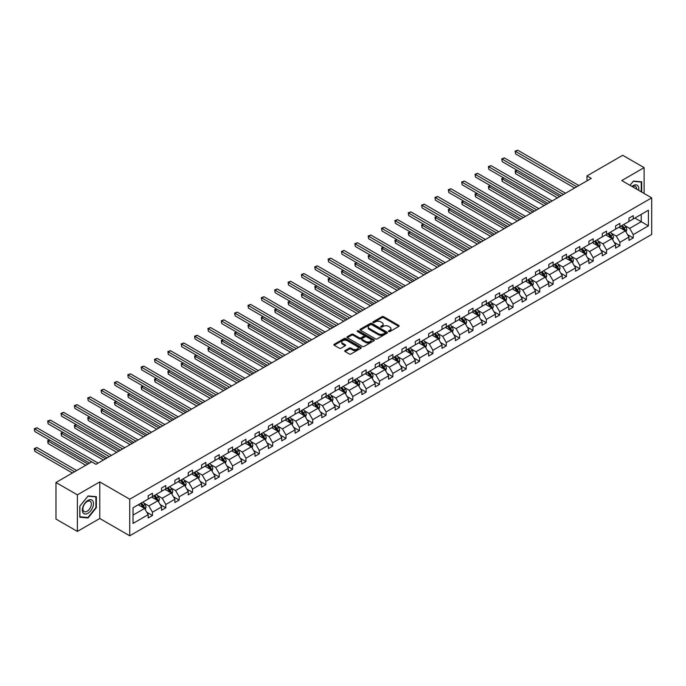 <?xml version="1.0" encoding="UTF-8"?>
<svg xmlns="http://www.w3.org/2000/svg" width="686" height="686" viewBox="0 0 686 686"><rect width="100%" height="100%" fill="white"/><g stroke="black" fill="none" stroke-linecap="round" stroke-linejoin="round"><path stroke-width="1.03" d="M388.688 331.552A0.832 0.48 0 0 0 389.862 331.552L398.789 326.399A1.192 0.686 0 0 0 399.141 325.91A1.192 0.686 0 0 0 398.789 325.43L383.663 316.692A1.192 0.686 0 0 0 381.982 316.692L373.055 321.845A0.832 0.48 0 0 0 374.23 322.531L375.388 321.863A3.799 2.195 0 0 1 380.764 321.863L382.025 322.591A3.799 2.195 0 0 1 383.14 324.144A3.799 2.195 0 0 1 382.025 325.696L380.867 326.365A0.832 0.48 0 0 0 382.042 327.042L383.2 326.373A3.799 2.195 0 0 1 388.576 326.373L389.837 327.102A3.799 2.195 0 0 1 390.951 328.654A3.799 2.195 0 0 1 389.837 330.206L388.688 330.875A0.832 0.48 0 0 0 388.688 331.552L388.688 330.875M345.092 350.555A1.192 0.686 0 0 0 344.741 351.043A1.192 0.686 0 0 0 345.092 351.532L349.337 353.976A1.192 0.686 0 0 0 351.018 353.976L360.93 348.256A1.192 0.686 0 0 0 361.282 347.768A1.192 0.686 0 0 0 360.93 347.279L345.804 338.55A1.192 0.686 0 0 0 344.123 338.55L334.211 344.278A1.192 0.686 0 0 0 333.859 344.758A1.192 0.686 0 0 0 334.211 345.247L339.338 348.205A1.192 0.686 0 0 0 341.019 348.205L345.264 345.753A1.192 0.686 0 0 0 345.607 345.272A1.192 0.686 0 0 0 345.264 344.784L342.717 343.317A3.181 1.835 0 0 1 341.791 342.022A3.181 1.835 0 0 1 343.746 340.325A3.181 1.835 0 0 1 347.21 340.719L357.174 346.473A3.181 1.835 0 0 1 358.101 347.768A3.181 1.835 0 0 1 356.137 349.466A3.181 1.835 0 0 1 352.673 349.063L351.018 348.111A1.192 0.686 0 0 0 349.337 348.111L345.092 350.555L345.092 351.532L349.337 349.097L349.337 348.111M99.77 481.915L77.381 494.846L55.978 482.49L55.978 519.062L77.381 531.418L99.77 518.496L129.731 535.792L129.731 499.219L99.77 481.915L99.77 518.496M644.12 193.486L644.12 167.641L621.739 180.564L651.7 197.86L129.731 499.219M644.12 167.641L622.717 155.285L586.976 175.916L586.976 180.855M55.978 482.49L91.718 461.85L95.997 464.319L591.255 178.386L586.976 175.916M375.474 338.893A1.192 0.686 0 0 0 377.154 338.893L387.067 333.164A1.192 0.686 0 0 0 387.419 332.676A1.192 0.686 0 0 0 387.067 332.195L371.941 323.466A1.192 0.686 0 0 0 370.26 323.466L360.347 329.186A1.192 0.686 0 0 0 359.996 329.674A1.192 0.686 0 0 0 360.347 330.155L375.474 338.893M357.775 331.732A0.832 0.48 0 0 1 358.624 331.853L373.981 340.719L364.086 346.43A1.192 0.686 0 0 1 362.405 346.43L347.279 337.701L347.279 336.732A1.192 0.686 0 0 0 346.927 337.212A1.192 0.686 0 0 0 347.279 337.701M347.279 336.732L351.524 334.279A1.192 0.686 0 0 1 353.204 334.279L359.335 337.821A1.192 0.686 0 0 0 361.016 337.821L363.829 336.2A1.192 0.686 0 0 0 364.18 335.711A1.192 0.686 0 0 0 363.829 335.231L357.449 331.544A0.832 0.48 0 0 1 358.624 330.858L373.999 339.742A1.192 0.686 0 0 1 374.35 340.222A1.192 0.686 0 0 1 373.999 340.71L373.999 339.742M77.381 494.846L77.381 531.418M133.024 507.794L148.176 499.048L148.176 495.738L152.464 493.26L152.464 496.578L161.536 491.339L161.536 488.02L165.815 485.551L165.815 488.861L174.887 483.621L174.887 480.311L179.175 477.842L179.175 481.152L188.247 475.913L188.247 472.603L192.526 470.133L192.526 473.443L201.598 468.204L201.598 464.894L205.877 462.424L205.877 465.734L214.958 460.495L214.958 457.185L219.237 454.707L219.237 458.025L228.309 452.786L228.309 449.467L232.588 446.998L232.588 450.308L241.669 445.068L241.669 441.758L245.948 439.289L245.948 442.599L255.02 437.359L255.02 434.049L259.299 431.58L259.299 434.89L268.38 429.65L268.38 426.34L272.659 423.871L272.659 427.181L281.732 421.941L281.732 418.632L286.011 416.153L286.011 419.472L295.091 414.233L295.091 410.914L299.37 408.444L299.37 411.754L308.443 406.515L308.443 403.205L312.722 400.735L312.722 404.045L321.803 398.806L321.803 395.496L326.082 393.027L326.082 396.337L335.154 391.097L335.154 387.787L339.433 385.318L339.433 388.628L348.505 383.388L348.505 380.078L352.793 377.6L352.793 380.919L361.865 375.679L361.865 372.361L366.144 369.891L366.144 373.201L375.216 367.962L375.216 364.652L379.504 362.182L379.504 365.492L388.576 360.253L388.576 356.943L392.855 354.473L392.855 357.783L401.927 352.544L401.927 349.234L406.215 346.764L406.215 350.074L415.287 344.835L415.287 341.525L419.566 339.047L419.566 342.365L428.639 337.126L428.639 333.808L432.917 331.338L432.917 334.648L441.998 329.409L441.998 326.099L446.277 323.629L446.277 326.939L455.35 321.7L455.35 318.39L459.629 315.92L459.629 319.23L468.71 313.991L468.71 310.681L472.988 308.211L472.988 311.521L482.061 306.282L482.061 302.972L486.34 300.494L486.34 303.812L495.421 298.573L495.421 295.254L499.7 292.785L499.7 296.095L508.772 290.855L508.772 287.545L513.051 285.076L513.051 288.386L522.132 283.147L522.132 279.837L526.411 277.367L526.411 280.677L535.483 275.438L535.483 272.128L539.762 269.658L539.762 272.968L548.834 267.729L548.834 264.419L553.122 261.941L553.122 265.259L562.194 260.02L562.194 256.701L566.473 254.232L566.473 257.542L575.545 252.302L575.545 248.992L579.833 246.523L579.833 249.833L588.905 244.593L588.905 241.283L593.184 238.814L593.184 242.124L602.257 236.884L602.257 233.574L606.544 231.105L606.544 234.415L615.616 229.175L615.616 225.865L619.895 223.387L619.895 226.706L628.968 221.467L628.968 218.148L633.247 215.678L633.247 218.988L648.407 210.242L648.407 225.865L633.247 234.612L633.247 237.922L628.968 240.392L628.968 237.082L619.895 242.321L619.895 245.631L615.616 248.109L615.616 244.791L606.544 250.03L606.544 253.348L602.257 255.818L602.257 252.508L593.184 257.747L593.184 261.057L588.905 263.527L588.905 260.217L579.833 265.456L579.833 268.766L575.545 271.236L575.545 267.926L566.473 273.165L566.473 276.475L562.194 278.945L562.194 275.635L553.122 280.874L553.122 284.184L548.834 286.662L548.834 283.344L539.762 288.583L539.762 291.902L535.483 294.371L535.483 291.061L526.411 296.301L526.411 299.611L522.132 302.08L522.132 298.77L513.051 304.009L513.051 307.319L508.772 309.789L508.772 306.479L499.7 311.718L499.7 315.028L495.421 317.498L495.421 314.188L486.34 319.427L486.34 322.737L482.061 325.215L482.061 321.897L472.988 327.136L472.988 330.455L468.71 332.924L468.71 329.614L459.629 334.854L459.629 338.164L455.35 340.633L455.35 337.323L446.277 342.563L446.277 345.873L441.998 348.342L441.998 345.032L432.917 350.272L432.917 353.582L428.639 356.051L428.639 352.741L419.566 357.981L419.566 361.29L415.287 363.769L415.287 360.45L406.215 365.689L406.215 368.999L401.927 371.478L401.927 368.168L392.855 373.398L392.855 376.717L388.576 379.187L388.576 375.877L379.504 381.116L379.504 384.426L375.216 386.895L375.216 383.585L366.144 388.825L366.144 392.135L361.865 394.604L361.865 391.294L352.793 396.534L352.793 399.844L348.505 402.313L348.505 399.003L339.433 404.243L339.433 407.553L335.154 410.031L335.154 406.712L326.082 411.952L326.082 415.27L321.803 417.74L321.803 414.43L312.722 419.669L312.722 422.979L308.443 425.449L308.443 422.139L299.37 427.378L299.37 430.688L295.091 433.158L295.091 429.848L286.011 435.087L286.011 438.397L281.732 440.866L281.732 437.557L272.659 442.796L272.659 446.106L268.38 448.584L268.38 445.265L259.299 450.505L259.299 453.823L255.02 456.293L255.02 452.983L245.948 458.222L245.948 461.532L241.669 464.002L241.669 460.692L232.588 465.931L232.588 469.241L228.309 471.711L228.309 468.401L219.237 473.64L219.237 476.95L214.958 479.42L214.958 476.11L205.877 481.349L205.877 484.659L201.598 487.137L201.598 483.819L192.526 489.058L192.526 492.377L188.247 494.846L188.247 491.536L179.175 496.775L179.175 500.085L174.887 502.555L174.887 499.245L165.815 504.484L165.815 507.794L161.536 510.264L161.536 506.954L152.464 512.193L152.464 515.503L148.176 517.973L148.176 514.663L133.024 523.409L133.024 507.794M129.731 535.792L651.7 234.44L651.7 197.86M151.606 497.067L157.943 500.729L148.862 505.968L143.906 503.104M148.862 505.968L152.464 512.193M157.943 500.729L161.536 506.954M148.176 498.259L148.862 498.653L152.464 496.578M164.957 489.358L171.294 493.02L162.222 498.259L157.266 495.395M162.222 498.259L165.815 504.484M171.294 493.02L174.887 499.245M161.536 490.541L162.222 490.936L165.815 488.861M178.317 481.649L184.654 485.302L175.573 490.541L170.617 487.686M175.573 490.541L179.175 496.775M184.654 485.302L188.247 491.536M174.887 482.833L175.573 483.227L179.175 481.152M191.668 473.94L198.005 477.593L188.933 482.833L183.977 479.977M188.933 482.833L192.526 489.058M198.005 477.593L201.598 483.819M188.247 475.124L188.933 475.518L192.526 473.443M205.028 466.223L211.357 469.884L202.284 475.124L197.328 472.26M202.284 475.124L205.877 481.349M211.357 469.884L214.958 476.11M201.598 467.415L202.284 467.809L205.877 465.734M218.38 458.514L224.716 462.175L215.644 467.415L210.688 464.551M215.644 467.415L219.237 473.64M224.716 462.175L228.309 468.401M214.958 459.706L215.644 460.1L219.237 458.025M231.739 450.805L238.068 454.466L228.995 459.706L224.039 456.842M228.995 459.706L232.588 465.931M238.068 454.466L241.669 460.692M228.309 451.988L228.995 452.383L232.588 450.308M245.091 443.096L251.428 446.749L242.355 451.988L237.399 449.133M242.355 451.988L245.948 458.222M251.428 446.749L255.02 452.983M241.669 444.279L242.355 444.674L245.948 442.599M258.45 435.387L264.779 439.04L255.707 444.279L250.75 441.424M255.707 444.279L259.299 450.505M264.779 439.04L268.38 445.265M255.02 436.57L255.707 436.965L259.299 434.89M271.802 427.67L278.139 431.331L269.066 436.57L264.11 433.706M269.066 436.57L272.659 442.796M278.139 431.331L281.732 437.557M268.38 428.861L269.066 429.256L272.659 427.181M285.153 419.961L291.49 423.622L282.418 428.861L277.461 425.997M282.418 428.861L286.011 435.087M291.49 423.622L295.091 429.848M281.732 421.153L282.418 421.547L286.011 419.472M298.513 412.252L304.85 415.913L295.769 421.153L290.821 418.289M295.769 421.153L299.37 427.378M304.85 415.913L308.443 422.139M295.091 413.435L295.769 413.83L299.37 411.754M311.864 404.543L318.201 408.196L309.129 413.435L304.172 410.58M309.129 413.435L312.722 419.669M318.201 408.196L321.803 414.43M308.443 405.726L309.129 406.121L312.722 404.045M325.224 396.834L331.561 400.487L322.48 405.726L317.532 402.871M322.48 405.726L326.082 411.952M331.561 400.487L335.154 406.712M321.803 398.017L322.48 398.412L326.082 396.337M338.575 389.116L344.912 392.778L335.84 398.017L330.884 395.153M335.84 398.017L339.433 404.243M344.912 392.778L348.505 399.003M335.154 390.308L335.84 390.703L339.433 388.628M351.935 381.407L358.272 385.069L349.191 390.308L344.235 387.444M349.191 390.308L352.793 396.534M358.272 385.069L361.865 391.294M348.505 382.599L349.191 382.994L352.793 380.919M365.286 373.699L371.623 377.36L362.551 382.599L357.595 379.735M362.551 382.599L366.144 388.825M371.623 377.36L375.216 383.585M361.865 374.882L362.551 375.285L366.144 373.201M378.646 365.99L384.983 369.643L375.902 374.882L370.946 372.026M375.902 374.882L379.504 381.116M384.983 369.643L388.576 375.877M375.216 367.173L375.902 367.567L379.504 365.492M391.998 358.281L398.334 361.934L389.262 367.173L384.306 364.317M389.262 367.173L392.855 373.398M398.334 361.934L401.927 368.168M388.576 359.464L389.262 359.858L392.855 357.783M405.357 350.563L411.686 354.225L402.613 359.464L397.657 356.6M402.613 359.464L406.215 365.689M411.686 354.225L415.287 360.45M401.927 351.755L402.613 352.15L406.215 350.074M418.709 342.854L425.046 346.516L415.973 351.755L411.017 348.891M415.973 351.755L419.566 357.981M425.046 346.516L428.639 352.741M415.287 344.046L415.973 344.441L419.566 342.365M432.069 335.145L438.397 338.807L429.325 344.046L424.368 341.182M429.325 344.046L432.917 350.272M438.397 338.807L441.998 345.032M428.639 336.329L429.325 336.732L432.917 334.648M445.42 327.436L451.757 331.089L442.684 336.329L437.728 333.473M442.684 336.329L446.277 342.563M451.757 331.089L455.35 337.323M441.998 328.62L442.684 329.014L446.277 326.939M458.78 319.727L465.108 323.38L456.036 328.62L451.079 325.764M456.036 328.62L459.629 334.854M465.108 323.38L468.71 329.614M455.35 320.911L456.036 321.305L459.629 319.23M472.131 312.01L478.468 315.671L469.396 320.911L464.439 318.047M469.396 320.911L472.988 327.136M478.468 315.671L482.061 321.897M468.71 313.202L469.396 313.596L472.988 311.521M485.482 304.301L491.819 307.963L482.747 313.202L477.79 310.338M482.747 313.202L486.34 319.427M491.819 307.963L495.421 314.188M482.061 305.493L482.747 305.887L486.34 303.812M498.842 296.592L505.179 300.254L496.098 305.493L491.15 302.629M496.098 305.493L499.7 311.718M505.179 300.254L508.772 306.479M495.421 297.775L496.098 298.178L499.7 296.095M512.193 288.883L518.53 292.536L509.458 297.775L504.502 294.92M509.458 297.775L513.051 304.009M518.53 292.536L522.132 298.77M508.772 290.067L509.458 290.461L513.051 288.386M525.553 281.174L531.89 284.827L522.809 290.067L517.861 287.211M522.809 290.067L526.411 296.301M531.89 284.827L535.483 291.061M522.132 282.358L522.809 282.752L526.411 280.677M538.904 273.465L545.241 277.118L536.169 282.358L531.213 279.494M536.169 282.358L539.762 288.583M545.241 277.118L548.834 283.344M535.483 274.649L536.169 275.043L539.762 272.968M552.264 265.748L558.601 269.409L549.52 274.649L544.573 271.785M549.52 274.649L553.122 280.874M558.601 269.409L562.194 275.635M548.834 266.94L549.52 267.334L553.122 265.259M565.616 258.039L571.952 261.7L562.88 266.94L557.924 264.076M562.88 266.94L566.473 273.165M571.952 261.7L575.545 267.926M562.194 259.222L562.88 259.625L566.473 257.542M578.975 250.33L585.312 253.983L576.231 259.222L571.275 256.367M576.231 259.222L579.833 265.456M585.312 253.983L588.905 260.217M575.545 251.513L576.231 251.908L579.833 249.833M592.327 242.621L598.664 246.274L589.591 251.513L584.635 248.658M589.591 251.513L593.184 257.747M598.664 246.274L602.257 252.508M588.905 243.804L589.591 244.199L593.184 242.124M605.687 234.912L612.023 238.565L602.943 243.804L597.986 240.94M602.943 243.804L606.544 250.03M612.023 238.565L615.616 244.791M602.257 236.095L602.943 236.49L606.544 234.415M619.038 227.195L625.375 230.856L616.302 236.095L611.346 233.231M616.302 236.095L619.895 242.321M625.375 230.856L628.968 237.082M615.616 228.387L616.302 228.781L619.895 226.706M634.876 218.054L641.213 221.715L629.654 228.387L624.697 225.523M629.654 228.387L633.247 234.612M648.407 225.865L641.213 221.715L641.213 214.392L648.407 210.242M628.968 220.669L629.654 221.072L633.247 218.988M133.024 515.109L144.583 508.437L138.246 504.776M144.583 508.437L148.176 514.663M627.561 234.638L633.247 237.922M614.202 242.347L619.895 245.631M600.85 250.056L606.544 253.348M587.49 257.765L593.184 261.057M574.139 265.482L579.833 268.766M560.779 273.191L566.473 276.475M547.428 280.9L553.122 284.184M534.068 288.609L539.762 291.902M520.717 296.318L526.411 299.611M507.357 304.035L513.051 307.319M494.006 311.744L499.7 315.028M480.646 319.453L486.34 322.737M467.295 327.162L472.988 330.455M453.935 334.871L459.629 338.164M440.583 342.588L446.277 345.873M427.232 350.297L432.917 353.582M413.872 358.006L419.566 361.29M400.521 365.715L406.215 368.999M387.161 373.424L392.855 376.717M373.81 381.142L379.504 384.426M360.45 388.851L366.144 392.135M347.099 396.559L352.793 399.844M333.739 404.268L339.433 407.553M320.388 411.977L326.082 415.27M307.028 419.695L312.722 422.979M293.677 427.404L299.37 430.688M280.317 435.113L286.011 438.397M266.965 442.822L272.659 446.106M253.606 450.531L259.299 453.823M240.254 458.248L245.948 461.532M226.903 465.957L232.588 469.241M213.543 473.666L219.237 476.95M200.192 481.375L205.877 484.659M186.832 489.084L192.526 492.377M173.481 496.801L179.175 500.085M160.121 504.51L165.815 507.794M146.77 512.219L152.464 515.503M641.684 192.08L641.684 181.824L633.418 181.087L630.005 185.34L633.247 181.336L641.256 182.047L641.256 191.831M96.34 507.691L96.34 496.673L88.082 495.935L79.816 506.217L79.816 517.235L88.082 517.973L96.34 507.691L95.911 507.443M389.013 331.672L389.837 331.192A3.799 2.195 0 0 0 390.951 329.64L390.951 328.654M383.14 324.144L383.14 325.13A3.799 2.195 0 0 1 382.025 326.682L381.202 327.153M398.789 325.43L398.789 326.399L383.663 317.687A1.192 0.686 0 0 0 381.982 317.687L373.39 322.643M387.05 333.173L371.941 324.452A1.192 0.686 0 0 0 370.26 324.452L360.364 330.163M384.966 333.019A0.832 0.48 0 0 0 384.966 332.341L371.692 324.675A0.832 0.48 0 0 0 370.509 324.675L369.291 325.378A3.799 2.195 0 0 0 368.176 326.93A3.799 2.195 0 0 0 369.291 328.483L378.372 333.722A3.799 2.195 0 0 0 383.748 333.722L384.966 333.019L384.966 334.005A0.832 0.48 0 0 0 385.206 333.67L385.206 332.676M368.176 326.93L368.176 327.917A3.799 2.195 0 0 0 369.291 329.469L369.291 328.483M384.966 334.005L383.748 334.708A3.799 2.195 0 0 1 378.372 334.708L369.291 329.469M347.296 337.709L351.524 335.265L351.524 334.279M364.18 335.711L364.18 336.697A1.192 0.686 0 0 1 363.829 337.186L361.016 338.815A1.192 0.686 0 0 1 359.335 338.815L353.204 335.265A1.192 0.686 0 0 0 351.524 335.265M365.698 341.499A3.181 1.835 0 0 0 369.162 341.894A3.181 1.835 0 0 0 371.126 340.196A3.181 1.835 0 0 0 370.2 338.901L366.693 336.877A1.192 0.686 0 0 0 365.012 336.877L362.191 338.498A1.192 0.686 0 0 0 361.848 338.987A1.192 0.686 0 0 0 362.191 339.476L365.698 341.499L365.698 342.486A3.181 1.835 0 0 0 369.162 342.88A3.181 1.835 0 0 0 371.126 341.191L371.126 340.196M361.848 338.987L361.848 339.973A1.192 0.686 0 0 0 362.191 340.462L362.191 339.476M365.698 342.486L362.191 340.462M358.101 347.768L358.101 348.754A3.181 1.835 0 0 1 356.137 350.452A3.181 1.835 0 0 1 352.673 350.057L351.018 349.097A1.192 0.686 0 0 0 349.337 349.097M341.791 342.022L341.791 343.009A3.181 1.835 0 0 0 342.717 344.303L342.717 343.317M345.247 345.761L342.717 344.303M360.93 347.279L360.93 348.256L345.804 339.536A1.192 0.686 0 0 0 344.123 339.536L334.228 345.255M87.208 517.467L88.082 517.973M626.026 231.979L626.815 229.707A3.207 1.852 -120 0 0 625.786 226.98L623.866 224.408M620.418 227.992L619.587 226.886M517.193 170.274L515.563 171.208L515.563 173.687L557.486 197.885M624.903 230.582L625.083 229.844A3.207 1.852 -120 0 0 624.166 227.915L622.236 225.351M621.439 225.814L623.548 228.635A1.638 0.943 60 0 1 623.848 229.133L625.083 229.844M621.216 225.943L623.137 228.507A3.207 1.852 60 0 1 623.934 230.024M515.563 173.687L515.092 170.943L559.622 196.65M515.092 170.943L517.004 170.162M576.746 186.764L515.563 151.443L517.698 150.208L578.89 185.529M574.611 187.998L515.563 153.913L515.092 151.169L517.698 150.208M515.563 153.913L515.092 151.169M612.667 239.688L613.456 237.416A3.207 1.852 -120 0 0 612.435 234.689L610.514 232.125M607.067 235.701L606.227 234.595M503.833 177.983L502.203 178.926L502.203 181.396L544.127 205.594M611.543 238.291L611.723 237.553A3.207 1.852 -120 0 0 610.806 235.624L608.885 233.06M608.079 233.523L610.197 236.344A1.638 0.943 60 0 1 610.497 236.841L611.723 237.553M607.856 233.652L609.777 236.216A3.207 1.852 60 0 1 610.583 237.733M502.203 181.396L501.732 178.652L546.27 204.359M501.732 178.652L503.644 177.871M599.315 247.406L600.104 245.134A3.207 1.852 -120 0 0 599.075 242.398L597.154 239.834M593.707 243.419L592.875 242.304M490.481 185.692L488.852 186.635L488.852 189.104L530.775 213.312M598.192 246L598.372 245.262A3.207 1.852 -120 0 0 597.455 243.333L595.525 240.769M594.728 241.232L596.837 244.062A1.638 0.943 60 0 1 597.137 244.559L598.372 245.262M594.505 241.361L596.426 243.933A3.207 1.852 60 0 1 597.223 245.442M488.852 189.104L488.381 186.36L532.911 212.077M488.381 186.36L490.293 185.589M563.395 194.472L502.203 159.152L504.347 157.917L565.53 193.238M561.251 195.716L502.203 161.622L501.732 158.878L504.347 157.917M502.203 161.622L501.732 158.878M550.035 202.19L488.852 166.861L490.987 165.626L552.179 200.955M547.9 203.425L488.852 169.331L488.381 166.587L490.987 165.626M488.852 169.331L488.381 166.587M638.666 190.339A7.872 4.545 120 0 0 631.986 186.481M636.685 189.19A5.96 3.439 120 0 0 635.45 186.395A5.96 3.439 120 0 0 632.406 186.729M640.724 181.739L641.256 182.047M92.73 507.288A7.872 4.545 120 0 0 90.689 499.682A7.872 4.545 120 0 0 83.092 506.422A7.872 4.545 120 0 0 85.124 514.028A7.872 4.545 120 0 0 92.73 507.288M90.775 506.731A5.96 3.439 120 0 0 90.106 501.243A5.96 3.439 120 0 0 83.478 506.079A5.96 3.439 120 0 0 84.146 511.567A5.96 3.439 120 0 0 90.775 506.731M79.902 516.815L79.902 506.139L87.911 496.184L95.911 496.896L95.911 507.571L87.911 517.527L79.816 516.764M95.38 496.595L95.911 496.896M585.955 255.115L586.744 252.842A3.207 1.852 -120 0 0 585.724 250.107L583.803 247.543M580.356 251.127L579.524 250.013M477.122 193.401L475.492 194.344L475.492 196.813L517.415 221.021M584.832 253.717L585.012 252.98A3.207 1.852 -120 0 0 584.095 251.05L582.174 248.478M581.368 248.949L583.486 251.771A1.638 0.943 60 0 1 583.786 252.268L585.012 252.98M581.145 249.078L583.066 251.642A3.207 1.852 60 0 1 583.872 253.151M475.492 196.813L475.021 194.069L519.559 219.786M475.021 194.069L476.933 193.298M536.684 209.899L475.492 174.57L477.636 173.335L538.819 208.664M534.54 211.134L475.492 177.048L475.021 174.304L477.636 173.335M475.492 177.048L475.021 174.304M572.604 262.824L573.393 260.551A3.207 1.852 -120 0 0 572.364 257.816L570.443 255.252M566.996 258.836L566.164 257.722M463.77 201.118L462.141 202.053L462.141 204.522L504.064 228.73M571.481 261.426L571.661 260.689A3.207 1.852 -120 0 0 570.743 258.759L568.823 256.195M568.017 256.658L570.135 259.48A1.638 0.943 60 0 1 570.426 259.977L571.661 260.689M567.794 256.787L569.714 259.351A3.207 1.852 60 0 1 570.512 260.869M462.141 204.522L461.669 201.778L506.208 227.495M461.669 201.778L463.582 201.007M523.324 217.608L462.141 182.279L464.285 181.044L525.467 216.373M521.188 218.843L462.141 184.757L461.669 182.013L464.285 181.044M462.141 184.757L461.669 182.013M559.253 270.533L560.033 268.26A3.207 1.852 -120 0 0 559.013 265.533L557.092 262.961M553.645 266.545L552.813 265.431M450.41 208.827L448.781 209.762L448.781 212.24L490.704 236.438M557.281 268.989L558.301 268.398A3.207 1.852 -120 0 0 557.384 266.468L555.463 263.904M554.657 264.367L556.775 267.188A1.638 0.943 60 0 1 557.075 267.686L558.301 268.398M554.434 264.496L556.355 267.06A3.207 1.852 60 0 1 557.161 268.578M448.781 212.24L448.318 209.496L492.848 235.204M448.318 209.496L450.222 208.716M509.972 225.317L448.781 189.996L450.925 188.761L512.108 224.082M507.829 226.552L448.781 192.466L448.318 189.722L450.925 188.761M448.781 192.466L448.318 189.722M545.893 278.242L546.682 275.969A3.207 1.852 -120 0 0 545.653 273.242L543.732 270.67M540.285 274.254L539.453 273.148M437.059 216.536L435.43 217.479L435.43 219.949L477.353 244.147M544.77 276.844L544.95 276.106A3.207 1.852 -120 0 0 544.032 274.177L542.112 271.613M541.305 272.076L543.423 274.897A1.638 0.943 60 0 1 543.715 275.395L544.95 276.106M541.082 272.205L543.003 274.769A3.207 1.852 60 0 1 543.801 276.286M435.43 219.949L434.958 217.205L479.497 242.913M434.958 217.205L436.871 216.424M496.613 233.026L435.43 197.705L437.574 196.47L498.756 231.791M494.477 234.269L435.43 200.175L434.958 197.431L437.574 196.47M435.43 200.175L434.958 197.431M532.542 285.959L533.322 283.687A3.207 1.852 -120 0 0 532.302 280.951L530.381 278.387M526.934 281.972L526.102 280.857M423.699 224.245L422.079 225.188L422.079 227.658L464.002 251.865M530.57 284.416L531.59 283.815A3.207 1.852 -120 0 0 530.672 281.886L528.752 279.322M527.946 279.785L530.064 282.615A1.638 0.943 60 0 1 530.364 283.112L531.59 283.815M527.723 279.914L529.643 282.486A3.207 1.852 60 0 1 530.45 283.995M422.079 227.658L421.607 224.914L466.137 250.622M421.607 224.914L423.511 224.142M483.261 240.743L422.079 205.414L424.214 204.179L485.405 239.508M481.118 241.978L422.079 207.884L421.607 205.14L424.214 204.179M422.079 207.884L421.607 205.14M519.182 293.668L519.971 291.396A3.207 1.852 -120 0 0 518.95 288.66L517.021 286.096M513.574 289.681L512.742 288.566M410.348 231.954L408.719 232.897L408.719 235.367L450.642 259.574M518.059 292.27L518.239 291.533A3.207 1.852 -120 0 0 517.321 289.603L515.4 287.031M514.594 287.503L516.712 290.324A1.638 0.943 60 0 1 517.004 290.821L518.239 291.533M514.371 287.631L516.292 290.195A3.207 1.852 60 0 1 517.09 291.704M408.719 235.367L408.247 232.623L452.786 258.339M408.247 232.623L410.159 231.851M469.901 248.452L408.719 213.123L410.863 211.888L472.045 247.217M467.766 249.687L408.719 215.593L408.247 212.857L410.863 211.888M408.719 215.593L408.247 212.857M505.831 301.377L506.611 299.105A3.207 1.852 -120 0 0 505.591 296.369L503.67 293.805M500.223 297.39L499.391 296.275M396.988 239.671L395.368 240.606L395.368 243.076L437.291 267.283M503.858 299.833L504.879 299.242A3.207 1.852 -120 0 0 503.961 297.312L502.041 294.748M501.234 295.212L503.353 298.033A1.638 0.943 60 0 1 503.653 298.53L504.879 299.242M501.012 295.34L502.941 297.904A3.207 1.852 60 0 1 503.738 299.422M395.368 243.076L394.896 240.332L439.426 266.048M394.896 240.332L396.8 239.56M456.55 256.161L395.368 220.832L397.503 219.597L458.694 254.926M454.406 257.396L395.368 223.31L394.896 220.566L397.503 219.597M395.368 223.31L394.896 220.566M492.471 309.086L493.26 306.814A3.207 1.852 -120 0 0 492.239 304.078L490.31 301.514M486.863 305.099L486.031 303.984M383.637 247.38L382.008 248.315L382.008 250.793L423.931 274.992M491.348 307.688L491.528 306.951A3.207 1.852 -120 0 0 490.61 305.021L488.689 302.457M487.883 302.92L490.001 305.742A1.638 0.943 60 0 1 490.293 306.239L491.528 306.951M487.66 303.049L489.581 305.613A3.207 1.852 60 0 1 490.379 307.131M382.008 250.793L381.536 248.049L426.075 273.757M381.536 248.049L383.448 247.269M443.199 263.87L382.008 228.549L384.151 227.315L445.334 262.635M441.055 265.105L382.008 231.019L381.536 228.275L384.151 227.315M382.008 231.019L381.536 228.275M479.12 316.795L479.908 314.522A3.207 1.852 -120 0 0 478.879 311.796L476.959 309.223M473.512 312.807L472.68 311.701M370.277 255.089L368.656 256.032L368.656 258.502L410.58 282.701M477.996 315.397L478.176 314.66A3.207 1.852 -120 0 0 477.25 312.73L475.329 310.166M474.532 310.629L476.641 313.451A1.638 0.943 60 0 1 476.942 313.948L478.176 314.66M474.3 310.758L476.23 313.322A3.207 1.852 60 0 1 477.027 314.84M368.656 258.502L368.185 255.758L412.715 281.466M368.185 255.758L370.088 254.978M429.839 271.579L368.656 236.258L370.792 235.024L431.983 270.344M427.695 272.822L368.656 238.728L368.185 235.984L370.792 235.024M368.656 238.728L368.185 235.984M465.76 324.512L466.549 322.231A3.207 1.852 -120 0 0 465.528 319.505L463.599 316.941M460.152 320.525L459.32 319.41M356.926 262.798L355.297 263.741L355.297 266.211L397.22 290.418M464.636 323.106L464.816 322.369A3.207 1.852 -120 0 0 463.899 320.439L461.978 317.875M461.172 318.338L463.29 321.168A1.638 0.943 60 0 1 463.582 321.665L464.816 322.369M460.949 318.467L462.87 321.039A3.207 1.852 60 0 1 463.667 322.549M355.297 266.211L354.825 263.467L399.363 289.175M354.825 263.467L356.737 262.695M416.488 279.296L355.297 243.967L357.44 242.733L418.623 278.062M414.344 280.531L355.297 246.437L354.825 243.693L357.44 242.733M355.297 246.437L354.825 243.693M452.408 332.221L453.197 329.949A3.207 1.852 -120 0 0 452.168 327.213L450.248 324.65M446.8 328.234L445.969 327.119M343.566 270.507L341.945 271.45L341.945 273.92L383.868 298.127M451.285 330.824L451.465 330.086A3.207 1.852 -120 0 0 450.539 328.157L448.618 325.584M447.821 326.047L449.93 328.877A1.638 0.943 60 0 1 450.23 329.374L451.465 330.086M447.598 326.184L449.519 328.748A3.207 1.852 60 0 1 450.316 330.258M341.945 273.92L341.474 271.176L386.004 296.892M341.474 271.176L343.377 270.404M403.128 287.005L341.945 251.676L344.08 250.441L405.272 285.77M400.984 288.24L341.945 254.146L341.474 251.41L344.08 250.441M341.945 254.146L341.474 251.41M439.049 339.93L439.837 337.658A3.207 1.852 -120 0 0 438.817 334.922L436.896 332.358M433.449 335.943L432.609 334.828M330.215 278.224L328.585 279.159L328.585 281.629L370.509 305.836M437.925 338.532L438.105 337.795A3.207 1.852 -120 0 0 437.188 335.866L435.267 333.302M434.461 333.765L436.579 336.586A1.638 0.943 60 0 1 436.871 337.083L438.105 337.795M434.238 333.893L436.159 336.457A3.207 1.852 60 0 1 436.956 337.975M328.585 281.629L328.114 278.885L372.652 304.601M328.114 278.885L330.026 278.113M389.777 294.714L328.585 259.385L330.729 258.15L391.912 293.479M387.633 295.949L328.585 261.863L328.114 259.119L330.729 258.15M328.585 261.863L328.114 259.119M425.697 347.639L426.486 345.367A3.207 1.852 -120 0 0 425.457 342.631L423.536 340.067M420.089 343.652L419.257 342.537M316.855 285.933L315.234 286.868L315.234 289.346L357.157 313.545M424.574 346.241L424.754 345.504A3.207 1.852 -120 0 0 423.837 343.575L421.907 341.011M421.11 341.474L423.219 344.295A1.638 0.943 60 0 1 423.519 344.792L424.754 345.504M420.887 341.602L422.808 344.166A3.207 1.852 60 0 1 423.605 345.684M315.234 289.346L314.763 286.602L359.293 312.31M314.763 286.602L316.675 285.822M376.417 302.423L315.234 267.103L317.369 265.868L378.561 301.188M374.282 303.658L315.234 269.572L314.763 266.828L317.369 265.868M315.234 269.572L314.763 266.828M412.337 355.348L413.126 353.076A3.207 1.852 -120 0 0 412.106 350.349L410.185 347.776M406.738 351.361L405.898 350.254M303.504 293.642L301.874 294.586L301.874 297.055L343.797 321.254M411.214 353.95L411.394 353.213A3.207 1.852 -120 0 0 410.477 351.283L408.556 348.72M407.75 349.183L409.868 352.004A1.638 0.943 60 0 1 410.168 352.501L411.394 353.213M407.527 349.311L409.448 351.875A3.207 1.852 60 0 1 410.254 353.393M301.874 297.055L301.403 294.311L345.941 320.019M301.403 294.311L303.315 293.531M363.065 310.132L301.874 274.812L304.018 273.577L365.201 308.897M360.922 311.375L301.874 277.281L301.403 274.537L304.018 273.577M301.874 277.281L301.403 274.537M398.986 363.065L399.775 360.785A3.207 1.852 -120 0 0 398.746 358.058L396.825 355.494M393.378 359.078L392.546 357.963M290.152 301.351L288.523 302.294L288.523 304.764L330.446 328.971M397.863 361.659L398.043 360.922A3.207 1.852 -120 0 0 397.125 358.992L395.196 356.428M394.399 356.892L396.508 359.721A1.638 0.943 60 0 1 396.808 360.21L398.043 360.922M394.176 357.02L396.096 359.593A3.207 1.852 60 0 1 396.894 361.102M288.523 304.764L288.051 302.02L332.581 327.728M288.051 302.02L289.964 301.248M349.706 317.85L288.523 282.521L290.658 281.286L351.849 316.615M347.57 319.084L288.523 284.99L288.051 282.246L290.658 281.286M288.523 284.99L288.051 282.246M385.626 370.774L386.415 368.502A3.207 1.852 -120 0 0 385.395 365.767L383.474 363.203M380.027 366.787L379.187 365.672M276.792 309.06L275.163 310.003L275.163 312.473L317.086 336.68M384.503 369.377L384.683 368.639A3.207 1.852 -120 0 0 383.766 366.71L381.845 364.137M381.039 364.6L383.157 367.43A1.638 0.943 60 0 1 383.457 367.928L384.683 368.639M380.816 364.738L382.737 367.302A3.207 1.852 60 0 1 383.543 368.811M275.163 312.473L274.692 309.729L319.23 335.445M274.692 309.729L276.604 308.957M336.354 325.558L275.163 290.229L277.307 288.995L338.49 324.324M334.211 326.793L275.163 292.699L274.692 289.964L277.307 288.995M275.163 292.699L274.692 289.964M372.275 378.483L373.064 376.211A3.207 1.852 -120 0 0 372.035 373.476L370.114 370.912M366.667 374.496L365.835 373.381M263.441 316.778L261.812 317.712L261.812 320.182L303.735 344.389M371.152 377.086L371.332 376.348A3.207 1.852 -120 0 0 370.414 374.419L368.493 371.855M367.687 372.318L369.797 375.139A1.638 0.943 60 0 1 370.097 375.636L371.332 376.348M367.464 372.447L369.385 375.01A3.207 1.852 60 0 1 370.183 376.528M261.812 320.182L261.34 317.438L305.87 343.154M261.34 317.438L263.252 316.666M322.995 333.267L261.812 297.938L263.947 296.704L325.138 332.033M320.859 334.502L261.812 300.417L261.34 297.673L263.947 296.704M261.812 300.417L261.34 297.673M358.915 386.192L359.704 383.92A3.207 1.852 -120 0 0 358.684 381.184L356.763 378.621M353.316 382.205L352.484 381.09M250.081 324.487L248.452 325.421L248.452 327.899L290.375 352.098M357.792 384.795L357.972 384.057A3.207 1.852 -120 0 0 357.054 382.128L355.134 379.564M354.328 380.027L356.446 382.848A1.638 0.943 60 0 1 356.746 383.345L357.972 384.057M354.105 380.155L356.025 382.719A3.207 1.852 60 0 1 356.831 384.237M248.452 327.899L247.989 325.155L292.519 350.863M247.989 325.155L249.893 324.375M309.643 340.976L248.452 305.656L250.596 304.421L311.778 339.742M307.5 342.211L248.452 308.125L247.989 305.381L250.596 304.421M248.452 308.125L247.989 305.381M345.564 393.901L346.353 391.629A3.207 1.852 -120 0 0 345.324 388.902L343.403 386.329M339.956 389.914L339.124 388.808M236.73 332.195L235.101 333.13L235.101 335.608L277.024 359.807M344.441 392.503L344.621 391.766A3.207 1.852 -120 0 0 343.703 389.837L341.782 387.273M340.976 387.736L343.094 390.557A1.638 0.943 60 0 1 343.386 391.054L344.621 391.766M340.753 387.864L342.674 390.428A3.207 1.852 60 0 1 343.472 391.946M235.101 335.608L234.629 332.864L279.168 358.572M234.629 332.864L236.541 332.084M296.283 348.685L235.101 313.365L237.245 312.13L298.427 347.45M294.148 349.929L235.101 315.834L234.629 313.09L237.245 312.13M235.101 315.834L234.629 313.09M332.213 401.619L332.993 399.338A3.207 1.852 -120 0 0 331.973 396.611L330.052 394.047M326.605 397.631L325.773 396.517M223.37 339.904L221.741 340.848L221.741 343.317L263.664 367.525M330.24 400.075L331.261 399.475A3.207 1.852 -120 0 0 330.343 397.546L328.423 394.982M327.616 395.445L329.734 398.274A1.638 0.943 60 0 1 330.035 398.763L331.261 399.475M327.394 395.573L329.314 398.146A3.207 1.852 60 0 1 330.12 399.655M221.741 343.317L221.278 340.573L265.808 366.281M221.278 340.573L223.182 339.793M282.932 356.403L221.741 321.074L223.885 319.839L285.067 355.168M280.788 357.638L221.741 323.543L221.278 320.799L223.885 319.839M221.741 323.543L221.278 320.799M318.853 409.328L319.642 407.055A3.207 1.852 -120 0 0 318.613 404.32L316.692 401.756M313.245 405.34L312.413 404.226M210.019 347.613L208.39 348.557L208.39 351.026L250.313 375.233M317.729 407.93L317.91 407.192A3.207 1.852 -120 0 0 316.992 405.263L315.071 402.691M314.265 403.154L316.383 405.983A1.638 0.943 60 0 1 316.675 406.481L317.91 407.192M314.042 403.291L315.963 405.855A3.207 1.852 60 0 1 316.76 407.364M208.39 351.026L207.918 348.282L252.457 373.999M207.918 348.282L209.83 347.51M269.572 364.112L208.39 328.783L210.533 327.548L271.716 362.877M267.437 365.346L208.39 331.252L207.918 328.517L210.533 327.548M208.39 331.252L207.918 328.517M305.502 417.037L306.282 414.764A3.207 1.852 -120 0 0 305.261 412.029L303.341 409.465M299.893 413.049L299.062 411.934M196.659 355.331L195.038 356.266L195.038 358.735L236.962 382.942M303.529 415.493L304.55 414.901A3.207 1.852 -120 0 0 303.632 412.972L301.711 410.408M300.905 410.871L303.023 413.692A1.638 0.943 60 0 1 303.323 414.19L304.55 414.901M300.682 411L302.612 413.564A3.207 1.852 60 0 1 303.409 415.081M195.038 358.735L194.567 355.991L239.097 381.708M194.567 355.991L196.47 355.219M256.221 371.821L195.038 336.492L197.174 335.257L258.365 370.586M254.077 373.055L195.038 338.97L194.567 336.226L197.174 335.257M195.038 338.97L194.567 336.226M292.142 424.745L292.931 422.473A3.207 1.852 -120 0 0 291.91 419.738L289.981 417.174M286.534 420.758L285.702 419.643M183.308 363.04L181.679 363.974L181.679 366.444L223.602 390.651M291.018 423.348L291.198 422.61A3.207 1.852 -120 0 0 290.281 420.681L288.36 418.117M287.554 418.58L289.672 421.401A1.638 0.943 60 0 1 289.964 421.899L291.198 422.61M287.331 418.709L289.252 421.273A3.207 1.852 60 0 1 290.049 422.79M181.679 366.444L181.207 363.709L225.745 389.416M181.207 363.709L183.119 362.928M242.861 379.53L181.679 344.209L183.822 342.974L245.005 378.295M240.726 380.764L181.679 346.679L181.207 343.935L183.822 342.974M181.679 346.679L181.207 343.935M278.79 432.454L279.571 430.182A3.207 1.852 -120 0 0 278.55 427.455L276.63 424.883M273.182 428.467L272.351 427.361M169.948 370.749L168.327 371.683L168.327 374.162L210.25 398.36M277.667 431.057L277.839 430.319A3.207 1.852 -120 0 0 276.921 428.39L275 425.826M274.203 426.289L276.312 429.11A1.638 0.943 60 0 1 276.612 429.608L277.839 430.319M273.971 426.418L275.901 428.982A3.207 1.852 60 0 1 276.698 430.499M168.327 374.162L167.856 371.418L212.386 397.125M167.856 371.418L169.759 370.637M229.51 387.238L168.327 351.918L170.462 350.683L231.654 386.004M227.366 388.482L168.327 354.388L167.856 351.644L170.462 350.683M168.327 354.388L167.856 351.644M265.431 440.172L266.219 437.891A3.207 1.852 -120 0 0 265.199 435.164L263.27 432.6M259.822 436.185L258.991 435.07M156.597 378.458L154.967 379.401L154.967 381.87L196.891 406.078M264.307 438.766L264.487 438.028A3.207 1.852 -120 0 0 263.57 436.099L261.649 433.535M260.843 433.998L262.961 436.828A1.638 0.943 60 0 1 263.252 437.316L264.487 438.028M260.62 434.127L262.541 436.699A3.207 1.852 60 0 1 263.338 438.208M154.967 381.87L154.496 379.126L199.034 404.834M154.496 379.126L156.408 378.346M216.159 394.956L154.967 359.627L157.111 358.392L218.294 393.713M214.015 396.191L154.967 362.097L154.496 359.353L157.111 358.392M154.967 362.097L154.496 359.353M252.079 447.881L252.868 445.608A3.207 1.852 -120 0 0 251.839 442.873L249.918 440.309M246.471 443.893L245.639 442.779M143.237 386.167L141.616 387.11L141.616 389.579L183.539 413.787M250.107 446.337L251.136 445.746A3.207 1.852 -120 0 0 250.21 443.816L248.289 441.244M247.492 441.707L249.601 444.537A1.638 0.943 60 0 1 249.901 445.034L251.136 445.746M247.26 441.835L249.19 444.408A3.207 1.852 60 0 1 249.987 445.917M141.616 389.579L141.144 386.835L185.674 412.552M141.144 386.835L143.048 386.064M202.799 402.665L141.616 367.336L143.751 366.101L204.942 401.43M200.655 403.9L141.616 369.805L141.144 367.07L143.751 366.101M141.616 369.805L141.144 367.07M238.719 455.59L239.508 453.317A3.207 1.852 -120 0 0 238.488 450.582L236.567 448.018M233.12 451.602L232.28 450.488M129.886 393.884L128.256 394.819L128.256 397.288L170.179 421.496M237.596 454.192L237.776 453.455A3.207 1.852 -120 0 0 236.859 451.525L234.938 448.961M234.132 449.424L236.25 452.245A1.638 0.943 60 0 1 236.541 452.743L237.776 453.455M233.909 449.553L235.83 452.117A3.207 1.852 60 0 1 236.627 453.635M128.256 397.288L127.785 394.544L172.323 420.261M127.785 394.544L129.697 393.773M189.447 410.374L128.256 375.045L130.4 373.81L191.583 409.139M187.304 411.609L128.256 377.523L127.785 374.779L130.4 373.81M128.256 377.523L127.785 374.779M225.368 463.299L226.157 461.026A3.207 1.852 -120 0 0 225.128 458.291L223.207 455.727M219.76 459.311L218.928 458.197M116.526 401.593L114.905 402.528L114.905 404.997L156.828 429.204M224.245 461.901L224.425 461.163A3.207 1.852 -120 0 0 223.507 459.234L221.578 456.67M220.781 457.133L222.89 459.954A1.638 0.943 60 0 1 223.19 460.452L224.425 461.163M220.558 457.262L222.478 459.826A3.207 1.852 60 0 1 223.276 461.344M114.905 404.997L114.433 402.262L158.963 427.97M114.433 402.262L116.337 401.481M176.088 418.083L114.905 382.762L117.04 381.519L178.231 416.848M173.952 419.317L114.905 385.232L114.433 382.488L117.04 381.519M114.905 385.232L114.433 382.488M212.008 471.008L212.797 468.735A3.207 1.852 -120 0 0 211.777 466.008L209.856 463.436M206.409 467.02L205.568 465.914M103.174 409.302L101.545 410.237L101.545 412.715L143.468 436.913M210.885 469.61L211.065 468.872A3.207 1.852 -120 0 0 210.148 466.943L208.227 464.379M207.421 464.842L209.539 467.663A1.638 0.943 60 0 1 209.83 468.161L211.065 468.872M207.198 464.971L209.119 467.535A3.207 1.852 60 0 1 209.916 469.053M101.545 412.715L101.074 409.971L145.612 435.679M101.074 409.971L102.986 409.19M162.736 425.792L101.545 390.471L103.689 389.236L164.872 424.557M160.593 427.026L101.545 392.941L101.074 390.197L103.689 389.236M101.545 392.941L101.074 390.197M198.657 478.725L199.446 476.444A3.207 1.852 -120 0 0 198.417 473.717L196.496 471.153M193.049 474.738L192.217 473.623M89.823 417.011L88.194 417.954L88.194 420.424L130.117 444.631M197.534 477.319L197.714 476.581A3.207 1.852 -120 0 0 196.796 474.652L194.867 472.088M194.069 472.551L196.179 475.381A1.638 0.943 60 0 1 196.479 475.87L197.714 476.581M193.846 472.68L195.767 475.252A3.207 1.852 60 0 1 196.565 476.761M88.194 420.424L87.722 417.68L132.252 443.388M87.722 417.68L89.634 416.899M149.376 433.509L88.194 398.18L90.329 396.945L151.52 432.266M147.241 434.744L88.194 400.65L87.722 397.906L90.329 396.945M88.194 400.65L87.722 397.906M185.297 486.434L186.086 484.162A3.207 1.852 -120 0 0 185.066 481.426L183.145 478.862M179.698 482.447L178.857 481.332M76.463 424.72L74.834 425.663L74.834 428.133L116.757 452.34M184.174 485.028L184.354 484.299A3.207 1.852 -120 0 0 183.436 482.369L181.516 479.797M180.71 480.26L182.828 483.09A1.638 0.943 60 0 1 183.128 483.587L184.354 484.299M180.487 480.389L182.407 482.961A3.207 1.852 60 0 1 183.213 484.47M74.834 428.133L74.362 425.389L118.901 451.105M74.362 425.389L76.275 424.617M136.025 441.218L74.834 405.889L76.978 404.654L138.16 439.983M133.881 442.453L74.834 408.359L74.362 405.615L76.978 404.654M74.834 408.359L74.362 405.615M171.946 494.143L172.735 491.871A3.207 1.852 -120 0 0 171.706 489.135L169.785 486.571M166.338 490.156L165.506 489.041M63.112 432.437L61.483 433.372L61.483 435.842L103.406 460.049M170.823 492.745L171.003 492.008A3.207 1.852 -120 0 0 170.085 490.078L168.156 487.514M167.358 487.978L169.468 490.799A1.638 0.943 60 0 1 169.768 491.296L171.003 492.008M167.135 488.106L169.056 490.67A3.207 1.852 60 0 1 169.854 492.188M61.483 435.842L61.011 433.098L105.541 458.814M61.011 433.098L62.923 432.326M122.665 448.927L61.483 413.598L63.618 412.363L124.809 447.692M120.53 450.162L61.483 416.076L61.011 413.332L63.618 412.363M61.483 416.076L61.011 413.332M158.586 501.852L159.375 499.58A3.207 1.852 -120 0 0 158.355 496.844L156.434 494.28M152.987 497.865L152.155 496.75M49.752 440.146L48.123 441.081L48.123 443.55L85.767 465.288M157.463 500.454L157.643 499.717A3.207 1.852 -120 0 0 156.725 497.787L154.804 495.223M153.998 495.686L156.116 498.508A1.638 0.943 60 0 1 156.417 499.005L157.643 499.717M153.775 495.815L155.696 498.379A3.207 1.852 60 0 1 156.502 499.897M48.123 443.55L47.651 440.815L87.911 464.053M47.651 440.815L49.563 440.035M109.314 456.636L48.123 421.315L50.267 420.072L111.449 455.401M107.17 457.871L48.123 423.785L47.651 421.041L50.267 420.072M48.123 423.785L47.651 421.041M145.235 509.561L146.024 507.288A3.207 1.852 -120 0 0 144.995 504.562L143.074 501.989M139.627 505.573L138.795 504.467M76.695 470.527L36.915 447.555L34.772 448.79L34.772 451.268L72.416 472.997M144.111 508.163L144.292 507.426A3.207 1.852 -120 0 0 143.374 505.496L141.453 502.932M140.647 503.395L142.757 506.217A1.638 0.943 60 0 1 143.057 506.714L144.292 507.426M140.424 503.524L142.345 506.088A3.207 1.852 60 0 1 143.142 507.606M34.772 451.268L34.3 448.524L74.551 471.762M34.3 448.524L36.915 447.555M91.675 461.875L34.772 429.024L36.915 427.79L98.098 463.11M89.54 463.11L34.772 431.494L34.3 428.75L36.915 427.79M34.772 431.494L34.3 428.75M389.837 331.192L389.837 330.206M380.867 327.042L380.867 326.365M382.025 326.682L382.025 325.696M373.055 322.531L373.055 321.845M381.982 317.687L381.982 316.692M383.663 317.687L383.663 316.692M360.347 330.155L360.347 329.186M370.26 324.452L370.26 323.466M371.941 324.452L371.941 323.466M387.067 333.164L387.067 332.195M378.372 334.708L378.372 333.722M383.748 334.708L383.748 333.722M353.204 335.265L353.204 334.279M359.335 338.815L359.335 337.821M361.016 338.815L361.016 337.821M363.829 337.186L363.829 336.2M358.624 331.853L358.624 330.858M351.018 349.097L351.018 348.111M352.673 350.057L352.673 349.063M345.264 345.753L345.264 344.784M334.211 345.247L334.211 344.278M344.123 339.536L344.123 338.55M345.804 339.536L345.804 338.55M625.143 230.719L626.79 229.767M624.166 227.915L625.786 226.98M622.219 229.038L623.137 228.507M611.792 238.436L613.438 237.485M610.806 235.624L612.435 234.689M608.868 236.747L609.777 236.216M598.432 246.145L600.078 245.194M597.455 243.333L599.075 242.398M595.508 244.456L596.426 243.933M585.081 253.854L586.727 252.902M584.095 251.05L585.724 250.107M582.157 252.165L583.066 251.642M571.721 261.563L573.367 260.611M570.743 258.759L572.364 257.816M568.805 259.874L569.714 259.351M558.37 269.272L560.016 268.32M557.384 266.468L559.013 265.533M555.446 267.591L556.355 267.06M545.01 276.981L546.656 276.038M544.032 274.177L545.653 273.242M542.094 275.3L543.003 274.769M531.659 284.699L533.305 283.747M530.672 281.886L532.302 280.951M528.735 283.009L529.643 282.486M518.299 292.408L519.945 291.456M517.321 289.603L518.95 288.66M515.383 290.718L516.292 290.195M504.947 300.116L506.594 299.165M503.961 297.312L505.591 296.369M502.023 298.427L502.941 297.904M491.588 307.825L493.243 306.874M490.61 305.021L492.239 304.078M488.672 306.145L489.581 305.613M478.236 315.534L479.883 314.591M477.25 312.73L478.879 311.796M475.312 313.854L476.23 313.322M464.876 323.252L466.531 322.3M463.899 320.439L465.528 319.505M461.961 321.562L462.87 321.039M451.525 330.961L453.172 330.009M450.539 328.157L452.168 327.213M448.601 329.271L449.519 328.748M438.165 338.67L439.82 337.718M437.188 335.866L438.817 334.922M435.25 336.98L436.159 336.457M424.814 346.379L426.46 345.427M423.837 343.575L425.457 342.631M421.89 344.698L422.808 344.166M411.463 354.087L413.109 353.144M410.477 351.283L412.106 350.349M408.539 352.407L409.448 351.875M398.103 361.805L399.749 360.853M397.125 358.992L398.746 358.058M395.179 360.116L396.096 359.593M384.752 369.514L386.398 368.562M383.766 366.71L385.395 365.767M381.828 367.825L382.737 367.302M371.392 377.223L373.038 376.271M370.414 374.419L372.035 373.476M368.468 375.534L369.385 375.01M358.041 384.932L359.687 383.98M357.054 382.128L358.684 381.184M355.116 383.251L356.025 382.719M344.681 392.641L346.327 391.689M343.703 389.837L345.324 388.902M341.765 390.96L342.674 390.428M331.329 400.358L332.976 399.406M330.343 397.546L331.973 396.611M328.405 398.669L329.314 398.146M317.97 408.067L319.616 407.115M316.992 405.263L318.613 404.32M315.054 406.378L315.963 405.855M304.618 415.776L306.265 414.824M303.632 412.972L305.261 412.029M301.694 414.087L302.612 413.564M291.258 423.485L292.905 422.533M290.281 420.681L291.91 419.738M288.343 421.804L289.252 421.273M277.907 431.194L279.554 430.242M276.921 428.39L278.55 427.455M274.983 429.513L275.901 428.982M264.547 438.911L266.202 437.96M263.57 436.099L265.199 435.164M261.632 437.222L262.541 436.699M251.196 446.62L252.842 445.668M250.21 443.816L251.839 442.873M248.272 444.931L249.19 444.408M237.836 454.329L239.491 453.377M236.859 451.525L238.488 450.582M234.921 452.64L235.83 452.117M224.485 462.038L226.131 461.086M223.507 459.234L225.128 458.291M221.561 460.357L222.478 459.826M211.125 469.747L212.78 468.795M210.148 466.943L211.777 466.008M208.21 468.066L209.119 467.535M197.774 477.465L199.42 476.513M196.796 474.652L198.417 473.717M194.85 475.775L195.767 475.252M184.423 485.173L186.069 484.222M183.436 482.369L185.066 481.426M181.498 483.484L182.407 482.961M171.063 492.882L172.709 491.931M170.085 490.078L171.706 489.135M168.139 491.193L169.056 490.67M157.711 500.591L159.358 499.64M156.725 497.787L158.355 496.844M154.787 498.911L155.696 498.379M144.352 508.3L145.998 507.348M143.374 505.496L144.995 504.562M141.427 506.62L142.345 506.088"/></g></svg>
